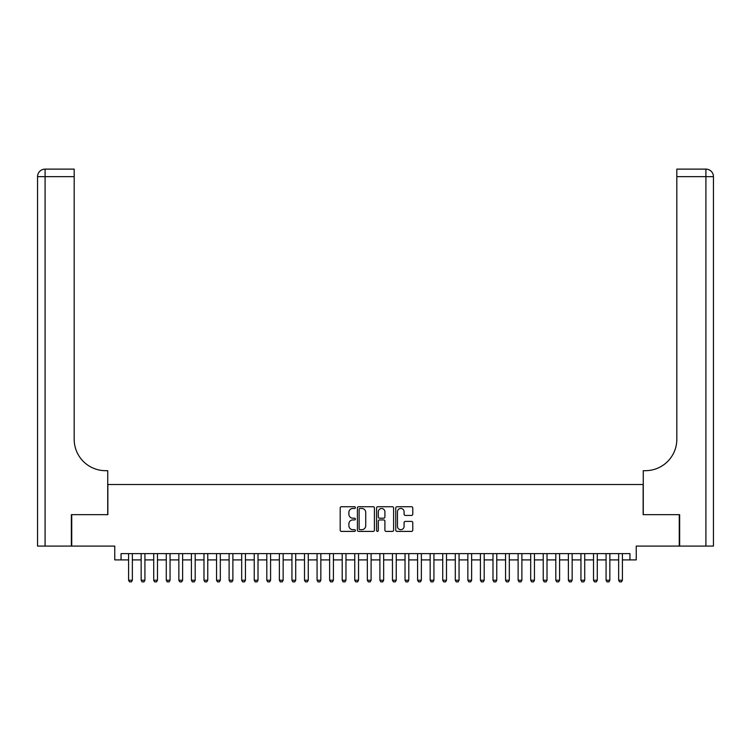 <?xml version="1.0" encoding="UTF-8"?>
<svg xmlns="http://www.w3.org/2000/svg" width="751" height="751" viewBox="0 0 751 751"><rect width="100%" height="100%" fill="white"/><g stroke="black" fill="none" stroke-linecap="round" stroke-linejoin="round"><path stroke-width="1.13" d="M355.392 507.592A0.864 0.864 0 0 0 354.528 506.728L341.423 506.728A1.23 1.23 0 0 0 340.194 507.958L340.194 530.159A1.23 1.23 0 0 0 341.423 531.398L354.528 531.398A0.864 0.864 0 0 0 355.392 530.535A0.864 0.864 0 0 0 354.528 529.671L352.839 529.671A3.943 3.943 0 0 1 348.886 525.719L348.886 523.869A3.943 3.943 0 0 1 352.839 519.927L354.528 519.927A0.864 0.864 0 0 0 355.392 519.063A0.864 0.864 0 0 0 354.528 518.199L352.839 518.199A3.943 3.943 0 0 1 348.886 514.247L348.886 512.398A3.943 3.943 0 0 1 352.839 508.455L354.528 508.455A0.864 0.864 0 0 0 355.392 507.592M411.548 515.421A1.23 1.23 0 0 0 412.778 514.191L412.778 507.958A1.23 1.23 0 0 0 411.548 506.728L396.988 506.728A1.23 1.23 0 0 0 395.758 507.958L395.758 530.159A1.23 1.23 0 0 0 396.988 531.398L411.548 531.398A1.23 1.23 0 0 0 412.778 530.159L412.778 522.64A1.23 1.23 0 0 0 411.548 521.401L405.315 521.401A1.23 1.23 0 0 0 404.085 522.64L404.085 526.367A3.295 3.295 0 0 1 400.781 529.671A3.295 3.295 0 0 1 397.486 526.367L397.486 511.75A3.295 3.295 0 0 1 400.781 508.455A3.295 3.295 0 0 1 404.085 511.75L404.085 514.191A1.23 1.23 0 0 0 405.315 515.421L411.548 515.421M121.052 559.899L121.052 553.618L629.948 553.618L629.948 559.899L636.238 559.899L636.238 546.08L679.27 546.08L679.27 514.66L643.147 514.66L643.147 484.508L107.853 484.508L107.853 514.66L71.73 514.66L71.73 546.08L114.762 546.08L114.762 559.899L128.59 559.899M374.42 507.958A1.23 1.23 0 0 0 373.191 506.728L358.631 506.728A1.23 1.23 0 0 0 357.401 507.958L357.401 530.159A1.23 1.23 0 0 0 358.631 531.398L373.191 531.398A1.23 1.23 0 0 0 374.42 530.159L374.42 507.958M377.809 506.728L392.369 506.728A1.23 1.23 0 0 1 393.599 507.958L393.599 530.159A1.23 1.23 0 0 1 392.369 531.398L386.136 531.398A1.23 1.23 0 0 1 384.906 530.159L384.906 521.156A1.23 1.23 0 0 0 383.667 519.927L379.537 519.927A1.23 1.23 0 0 0 378.307 521.156L378.307 530.535A0.864 0.864 0 0 1 377.443 531.398A0.864 0.864 0 0 1 376.58 530.535L376.58 507.958A1.23 1.23 0 0 1 377.809 506.728M132.354 559.899L141.15 559.899M144.924 559.899L153.72 559.899M157.485 559.899L166.281 559.899M170.055 559.899L178.851 559.899M182.615 559.899L191.411 559.899M195.185 559.899L203.981 559.899M207.755 559.899L216.541 559.899M220.315 559.899L229.111 559.899M232.885 559.899L241.681 559.899M245.446 559.899L254.242 559.899M258.015 559.899L266.812 559.899M270.576 559.899L279.372 559.899M283.146 559.899L291.942 559.899M295.706 559.899L304.502 559.899M308.276 559.899L317.072 559.899M320.837 559.899L329.633 559.899M333.406 559.899L342.203 559.899M345.967 559.899L354.763 559.899M358.537 559.899L367.333 559.899M371.107 559.899L379.893 559.899M383.667 559.899L392.463 559.899M396.237 559.899L405.033 559.899M408.797 559.899L417.594 559.899M421.367 559.899L430.163 559.899M433.928 559.899L442.724 559.899M446.498 559.899L455.294 559.899M459.058 559.899L467.854 559.899M471.628 559.899L480.424 559.899M484.188 559.899L492.985 559.899M496.758 559.899L505.554 559.899M509.319 559.899L518.115 559.899M521.889 559.899L530.685 559.899M534.459 559.899L543.245 559.899M547.019 559.899L555.815 559.899M559.589 559.899L568.385 559.899M572.149 559.899L580.945 559.899M584.719 559.899L593.515 559.899M597.28 559.899L606.076 559.899M609.85 559.899L618.646 559.899M622.41 559.899L629.948 559.899M359.992 508.455A0.864 0.864 0 0 0 359.128 509.319L359.128 528.807A0.864 0.864 0 0 0 359.992 529.671L361.775 529.671A3.943 3.943 0 0 0 365.728 525.719L365.728 512.398A3.943 3.943 0 0 0 361.775 508.455L359.992 508.455M384.906 511.816A3.295 3.295 0 0 0 381.602 508.511A3.295 3.295 0 0 0 378.307 511.816L378.307 516.96A1.23 1.23 0 0 0 379.537 518.199L383.667 518.199A1.23 1.23 0 0 0 384.906 516.96L384.906 511.816M132.354 553.618L132.354 580.251L131.416 581.884L129.529 581.884L128.59 580.251L128.59 553.618M128.59 580.251L132.354 580.251M71.354 514.66L107.731 514.66L107.731 470.68L105.591 470.68A31.411 31.411 0 0 1 74.18 439.269L74.18 176.654L45.088 176.654L45.088 546.08L71.354 546.08L71.354 514.66M45.088 546.08L37.55 546.08L37.55 176.654A7.538 7.538 0 0 1 45.088 169.116L74.18 169.116L74.18 176.654M105.591 470.68A31.411 31.411 0 0 1 74.18 439.269M45.088 169.116A7.538 7.538 0 0 0 37.55 176.654L45.088 176.654L45.088 169.116M705.912 546.08L705.912 169.116A7.538 7.538 0 0 1 713.45 176.654L713.45 546.08L679.646 546.08L679.646 514.66L643.269 514.66L643.269 470.68L645.409 470.68A31.411 31.411 0 0 0 676.82 439.269L676.82 169.116L705.912 169.116L676.82 169.116M645.409 470.68A31.411 31.411 0 0 0 676.82 439.269M144.924 553.618L144.924 580.251L143.976 581.884L142.099 581.884L141.15 580.251L141.15 553.618M141.15 580.251L144.924 580.251M157.485 553.618L157.485 580.251L156.546 581.884L154.659 581.884L153.72 580.251L153.72 553.618M153.72 580.251L157.485 580.251M170.055 553.618L170.055 580.251L169.116 581.884L167.229 581.884L166.281 580.251L166.281 553.618M166.281 580.251L170.055 580.251M182.615 553.618L182.615 580.251L181.676 581.884L179.789 581.884L178.851 580.251L178.851 553.618M178.851 580.251L182.615 580.251M195.185 553.618L195.185 580.251L194.246 581.884L192.359 581.884L191.411 580.251L191.411 553.618M191.411 580.251L195.185 580.251M207.755 553.618L207.755 580.251L206.807 581.884L204.92 581.884L203.981 580.251L203.981 553.618M203.981 580.251L207.755 580.251M220.315 553.618L220.315 580.251L219.376 581.884L217.49 581.884L216.541 580.251L216.541 553.618M216.541 580.251L220.315 580.251M232.885 553.618L232.885 580.251L231.937 581.884L230.05 581.884L229.111 580.251L229.111 553.618M229.111 580.251L232.885 580.251M245.446 553.618L245.446 580.251L244.507 581.884L242.62 581.884L241.681 580.251L241.681 553.618M241.681 580.251L245.446 580.251M258.015 553.618L258.015 580.251L257.067 581.884L255.18 581.884L254.242 580.251L254.242 553.618M254.242 580.251L258.015 580.251M270.576 553.618L270.576 580.251L269.637 581.884L267.75 581.884L266.812 580.251L266.812 553.618M266.812 580.251L270.576 580.251M283.146 553.618L283.146 580.251L282.198 581.884L280.32 581.884L279.372 580.251L279.372 553.618M279.372 580.251L283.146 580.251M295.706 553.618L295.706 580.251L294.767 581.884L292.881 581.884L291.942 580.251L291.942 553.618M291.942 580.251L295.706 580.251M308.276 553.618L308.276 580.251L307.328 581.884L305.45 581.884L304.502 580.251L304.502 553.618M304.502 580.251L308.276 580.251M320.837 553.618L320.837 580.251L319.898 581.884L318.011 581.884L317.072 580.251L317.072 553.618M317.072 580.251L320.837 580.251M333.406 553.618L333.406 580.251L332.468 581.884L330.581 581.884L329.633 580.251L329.633 553.618M329.633 580.251L333.406 580.251M345.967 553.618L345.967 580.251L345.028 581.884L343.141 581.884L342.203 580.251L342.203 553.618M342.203 580.251L345.967 580.251M358.537 553.618L358.537 580.251L357.598 581.884L355.711 581.884L354.763 580.251L354.763 553.618M354.763 580.251L358.537 580.251M371.107 553.618L371.107 580.251L370.159 581.884L368.272 581.884L367.333 580.251L367.333 553.618M367.333 580.251L371.107 580.251M383.667 553.618L383.667 580.251L382.728 581.884L380.841 581.884L379.893 580.251L379.893 553.618M379.893 580.251L383.667 580.251M396.237 553.618L396.237 580.251L395.289 581.884L393.402 581.884L392.463 580.251L392.463 553.618M392.463 580.251L396.237 580.251M408.797 553.618L408.797 580.251L407.859 581.884L405.972 581.884L405.033 580.251L405.033 553.618M405.033 580.251L408.797 580.251M421.367 553.618L421.367 580.251L420.419 581.884L418.532 581.884L417.594 580.251L417.594 553.618M417.594 580.251L421.367 580.251M433.928 553.618L433.928 580.251L432.989 581.884L431.102 581.884L430.163 580.251L430.163 553.618M430.163 580.251L433.928 580.251M446.498 553.618L446.498 580.251L445.55 581.884L443.672 581.884L442.724 580.251L442.724 553.618M442.724 580.251L446.498 580.251M459.058 553.618L459.058 580.251L458.119 581.884L456.232 581.884L455.294 580.251L455.294 553.618M455.294 580.251L459.058 580.251M471.628 553.618L471.628 580.251L470.68 581.884L468.802 581.884L467.854 580.251L467.854 553.618M467.854 580.251L471.628 580.251M484.188 553.618L484.188 580.251L483.25 581.884L481.363 581.884L480.424 580.251L480.424 553.618M480.424 580.251L484.188 580.251M496.758 553.618L496.758 580.251L495.82 581.884L493.933 581.884L492.985 580.251L492.985 553.618M492.985 580.251L496.758 580.251M509.319 553.618L509.319 580.251L508.38 581.884L506.493 581.884L505.554 580.251L505.554 553.618M505.554 580.251L509.319 580.251M521.889 553.618L521.889 580.251L520.95 581.884L519.063 581.884L518.115 580.251L518.115 553.618M518.115 580.251L521.889 580.251M534.459 553.618L534.459 580.251L533.51 581.884L531.624 581.884L530.685 580.251L530.685 553.618M530.685 580.251L534.459 580.251M547.019 553.618L547.019 580.251L546.08 581.884L544.193 581.884L543.245 580.251L543.245 553.618M543.245 580.251L547.019 580.251M559.589 553.618L559.589 580.251L558.641 581.884L556.754 581.884L555.815 580.251L555.815 553.618M555.815 580.251L559.589 580.251M572.149 553.618L572.149 580.251L571.211 581.884L569.324 581.884L568.385 580.251L568.385 553.618M568.385 580.251L572.149 580.251M584.719 553.618L584.719 580.251L583.771 581.884L581.884 581.884L580.945 580.251L580.945 553.618M580.945 580.251L584.719 580.251M597.28 553.618L597.28 580.251L596.341 581.884L594.454 581.884L593.515 580.251L593.515 553.618M593.515 580.251L597.28 580.251M609.85 553.618L609.85 580.251L608.901 581.884L607.024 581.884L606.076 580.251L606.076 553.618M606.076 580.251L609.85 580.251M622.41 553.618L622.41 580.251L621.471 581.884L619.584 581.884L618.646 580.251L618.646 553.618M618.646 580.251L622.41 580.251M713.45 176.654L676.82 176.654"/></g></svg>
